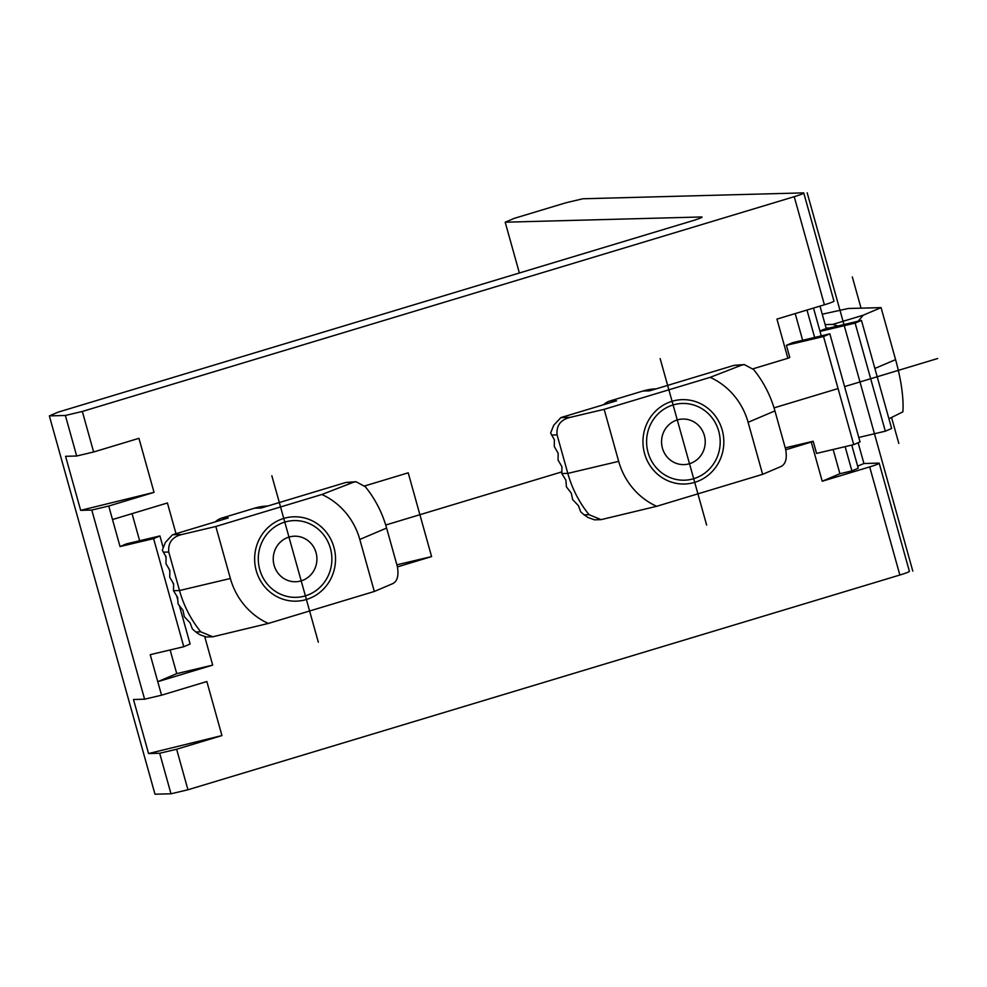 <?xml version="1.0" encoding="UTF-8"?>
<svg xmlns="http://www.w3.org/2000/svg" width="987" height="987" viewBox="0 0 987 987"><rect width="100%" height="100%" fill="white"/><g stroke="black" fill="none" stroke-linecap="round" stroke-linejoin="round"><path stroke-width="1.48" d="M170.998 793.782L159.684 753.254L176.636 749.244L221.939 735.574L148.568 753.55L133.479 699.499L144.595 699.203L91.779 510.045L108.73 506.035L154.034 492.365L80.663 510.341L65.574 456.302L76.69 456.006L65.376 415.465L82.328 411.456L794.227 196.684A14.065 1.012 -15.6 0 0 803.776 193.02A14.065 1.012 -15.6 0 0 803.171 192.897L582.848 198.769L565.909 202.779L514.128 218.398L505.196 222.198L701.473 216.967A14.065 1.012 -15.6 0 1 702.078 217.091A14.065 1.012 -15.6 0 1 692.529 220.755L58.282 412.097L49.35 415.897L154.984 794.214L170.998 793.782L187.949 789.773L899.86 575.014A14.065 1.012 -15.6 0 0 909.397 571.337L879.22 463.248A14.065 1.012 -15.6 0 0 878.615 463.125L863.933 463.508L858.122 442.744M76.69 456.006L93.642 451.984L82.328 411.456M187.949 789.773L176.636 749.244M144.595 699.203L161.547 695.193L150.221 654.665L183.779 646.719L153.602 538.631L159.931 535.941L126.373 543.886L120.044 546.564L108.73 506.035M120.044 546.564L153.602 538.631M93.642 451.984L138.945 438.327L154.034 492.365M221.939 735.574L206.851 681.523L161.547 695.193M212.686 665.115L176.735 673.627L157.772 681.684L212.686 665.115L204.815 636.923M175.994 533.708L167.42 502.975L112.506 519.544M803.776 193.02L833.953 301.109A14.065 1.012 -15.6 0 1 824.404 304.786L776.942 319.097L787.885 358.281L752.982 368.817M899.86 575.014L869.683 466.913L822.22 481.237L811.277 442.053L785.763 449.751M364.672 485.962L408.211 472.822L431.59 556.594L397.453 566.896M431.59 556.594L396.873 564.811M787.885 358.281L789.785 357.479L786.392 345.314L823.54 336.518L853.718 444.619L816.57 453.403L813.177 441.251L811.277 442.053M813.177 441.251L785.245 447.864M823.54 336.518L829.857 333.84L792.709 342.637L786.392 345.314M851.756 445.075L858.221 468.196L851.892 470.885L839.912 473.723L833.151 449.48M802.653 340.281L795.201 313.595M839.912 473.723L822.22 481.237M858.789 437.463L885.327 431.183L891.643 428.506L861.466 320.405L824.305 329.202L819.926 331.064M853.718 444.619L860.035 441.929L829.857 333.84M863.933 463.508L857.654 466.185M826.292 328.733L819.987 306.118M885.327 431.183L855.137 323.094L861.466 320.405M820.024 331.41L855.137 323.094M505.196 222.198L519.372 273.004M148.568 753.55L159.684 753.254M49.35 415.897L65.376 415.465M80.663 510.341L91.779 510.045M176.735 673.627L170.122 649.952M139.636 540.74L132.061 513.647M183.779 646.719L190.109 644.03L179.412 605.759M177.722 599.689L176.661 595.889M173.601 584.933L173.021 582.848M169.826 571.424L169.246 569.339M166.063 557.902L165.483 555.829M163.052 547.156L159.931 535.941M869.683 466.913A14.065 1.012 -15.6 0 0 879.22 463.248M851.892 470.885L845.131 446.642M814.645 337.443L806.984 310.041M821.27 335.876L813.51 308.067M284.787 522.098A38.382 36.803 88.5 0 0 259.754 569.635A38.382 36.803 88.5 0 0 305.378 595.852A38.382 36.803 -91.5 0 0 330.411 548.316A38.382 36.803 -91.5 0 0 284.787 522.098M330.411 548.316A38.382 36.803 88.5 0 0 294.052 520.593A38.382 36.803 88.5 0 0 259.754 569.635A38.382 36.803 88.5 0 0 296.1 597.345A38.382 36.803 88.5 0 0 330.411 548.316M673.097 404.954A38.382 36.803 88.5 0 0 648.064 452.49A38.382 36.803 88.5 0 0 693.688 478.707A38.382 36.803 -91.5 0 0 718.721 431.171A38.382 36.803 -91.5 0 0 673.097 404.954M718.721 431.171A38.382 36.803 88.5 0 0 682.375 403.449A38.382 36.803 88.5 0 0 648.064 452.49A38.382 36.803 88.5 0 0 684.423 480.2A38.382 36.803 88.5 0 0 718.721 431.171M710.159 377.355A70.324 67.412 -91.5 0 1 748.109 422.3L762.63 474.328L656.626 506.306A70.324 67.412 88.5 0 1 618.676 461.348L604.155 409.334L710.159 377.355L741.755 365.104L744.346 364.585L753.673 369.607A112.518 107.854 -91.5 0 1 774.931 410.913L785.677 449.418C787.293 458.77 785.566 464.532 780.507 466.728L762.63 474.328M662.425 448.16A22.787 21.837 88.5 0 0 684.003 464.606A22.787 21.837 88.5 0 0 704.36 435.501A22.787 21.837 88.5 0 0 682.782 419.056A22.787 21.837 88.5 0 0 662.425 448.16M656.626 506.306L601.083 519.643L589.079 514.696A112.518 107.854 -91.5 0 1 567.821 473.39L557.075 434.885C556.261 425.508 560.653 419.672 570.252 417.353L604.155 409.334M557.075 434.885L551.671 435.02L550.647 432.972L553.719 425.261L560.838 417.612L616.579 400.796L609.978 400.969L642.895 391.037A56.259 53.927 -91.5 0 1 656.158 388.853M642.895 391.037L649.508 390.864L734.205 365.313L744.346 364.585M603.699 404.682A16.273 15.595 -91.5 0 1 609.978 400.969M551.671 435.02L554.386 439.721L554.275 446.531L558.161 453.23L558.05 460.041L561.936 466.74L561.813 473.55L565.909 480.188L566.402 486.813L571.313 493.204L572.645 499.582L578.444 505.714L580.689 511.809L584.107 514.819L587.981 517.484L594.47 519.828L601.083 519.643M672.073 401.29A42.194 40.442 -91.5 0 1 682.264 399.649A42.194 40.442 -91.5 0 1 723.348 435.378A42.194 40.442 -91.5 0 1 694.712 482.359A42.194 40.442 -91.5 0 1 684.522 484.012A42.194 40.442 -91.5 0 1 643.438 448.283A42.194 40.442 -91.5 0 1 672.073 401.29M677.279 419.944A22.787 21.837 88.5 0 0 662.425 448.16A22.787 21.837 88.5 0 0 689.506 463.717A22.787 21.837 88.5 0 0 704.36 435.501A22.787 21.837 88.5 0 0 677.279 419.944M321.848 494.499A70.324 67.412 -91.5 0 1 359.799 539.445L374.32 591.472L268.316 623.451A70.324 67.412 88.5 0 1 230.366 578.493L215.832 526.478L321.848 494.499L353.445 482.248L356.036 481.73L365.35 486.751A112.518 107.854 -91.5 0 1 386.608 528.057L397.366 566.563C398.982 575.914 397.255 581.676 392.197 583.872L374.32 591.472M274.115 565.304A22.787 21.837 88.5 0 0 295.693 581.75A22.787 21.837 88.5 0 0 316.05 552.646A22.787 21.837 88.5 0 0 294.471 536.2A22.787 21.837 88.5 0 0 274.115 565.304M268.316 623.451L212.773 636.788L200.768 631.84A112.518 107.854 -91.5 0 1 179.511 590.534L168.765 552.029C167.95 542.653 172.343 536.817 181.941 534.498L215.832 526.478M168.765 552.029L163.349 552.165L162.337 550.117L165.409 542.406L172.528 534.757L228.268 517.941L221.656 518.113L254.584 508.182A56.259 53.927 -91.5 0 1 267.847 505.998M254.584 508.182L261.185 508.009L345.894 482.458L356.036 481.73M215.388 521.827A16.273 15.595 -91.5 0 1 221.656 518.113M163.349 552.165L166.075 556.865L165.964 563.676L169.85 570.375L169.727 577.185L173.626 583.885L173.502 590.695L177.598 597.332L178.092 603.958L183.002 610.348L184.335 616.727L190.121 622.859L192.379 628.953L195.796 631.964L199.67 634.629L206.16 636.973L212.773 636.788M283.762 518.434A42.194 40.442 -91.5 0 1 293.953 516.793A42.194 40.442 -91.5 0 1 335.037 552.523A42.194 40.442 -91.5 0 1 306.402 599.504A42.194 40.442 -91.5 0 1 296.211 601.157A42.194 40.442 -91.5 0 1 255.127 565.428A42.194 40.442 -91.5 0 1 283.762 518.434M288.969 537.088A22.787 21.837 88.5 0 0 274.115 565.304A22.787 21.837 88.5 0 0 301.195 580.862A22.787 21.837 88.5 0 0 316.05 552.646A22.787 21.837 88.5 0 0 288.969 537.088M888.929 418.772L902.871 411.85A70.324 19.382 -106.8 0 0 895.591 359.638L881.07 307.623L848.265 308.499L822.245 314.211M858.197 321.182L863.193 315.211L881.07 307.623M837.901 325.981L832.769 324.39L825.144 324.6M829.388 328.005L826.119 328.091M912.802 571.103L807.169 192.786L912.802 571.103M706.63 525.059L660.155 358.602M318.32 642.204L271.844 475.746M852.324 276.94L861.034 308.154M891.569 417.526L898.799 443.41M385.72 525.022L561.85 471.885M774.03 407.878L838.074 388.557M844.588 386.596L937.65 358.515M824.404 304.786L794.227 196.684M774.931 410.913L748.109 422.3M570.252 417.353L560.838 417.612M741.755 365.104L734.205 365.313M618.676 461.348L567.821 473.39L561.813 473.55M589.079 514.696L584.107 514.819M386.608 528.057L359.799 539.445M181.941 534.498L172.528 534.757M353.445 482.248L345.894 482.458M230.366 578.493L179.511 590.534L173.502 590.695M200.768 631.84L195.796 631.964M874.877 368.447L895.591 359.638M863.193 315.211L832.769 324.39"/></g></svg>
